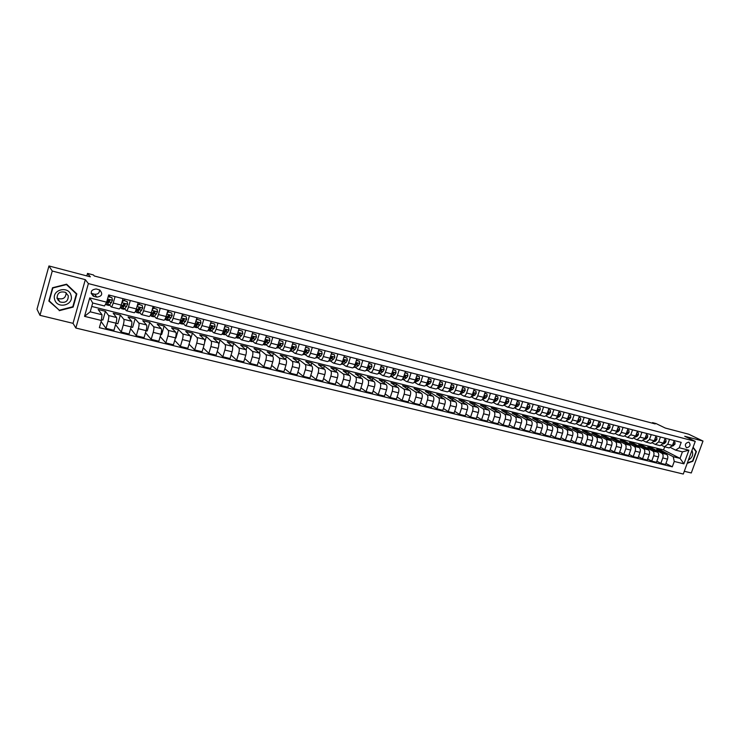 <?xml version="1.0" encoding="UTF-8"?>
<svg xmlns="http://www.w3.org/2000/svg" width="740" height="740" viewBox="0 0 740 740"><rect width="100%" height="100%" fill="white"/><g stroke="black" fill="none" stroke-linecap="round" stroke-linejoin="round"><path stroke-width="1.11" d="M688.746 442.113C685.249 443.094 684.482 444.971 686.452 447.728L686.674 447.802C690.17 446.803 690.938 444.934 688.959 442.178L688.746 442.113M684.297 471.278L691.28 472.971L703 441.049L688.626 434.186L665.297 428.053L655.991 423.539L652.514 422.623L652.319 423.169M75.85 328.033L683.288 474.044L695.258 441.364L88.384 283.577L75.85 328.033L73.029 323.334L85.322 279.655L52.263 271.025L39.988 315.342L73.029 323.334M39.988 315.342L37 309.209L48.951 265.956L90.326 276.834L87.524 273.402L86.821 275.909M52.263 271.025L48.951 265.956M87.524 273.402L93.444 274.966L94.285 275.974L655.224 423.937L652.514 422.623M94.082 296.416L96.838 297.119C102.139 296.315 103.091 293.928 99.697 289.95L96.191 288.961C90.881 289.738 89.91 292.124 93.268 296.12L94.082 296.416L91.88 293.53L94.6 294.224C97.883 294.483 99.53 293.031 99.549 289.886M101.399 320.494L84.536 316.35L89.753 297.887L106.625 302.179L104.516 305.971L92.713 302.993L90.215 311.808L102.018 314.74L101.399 320.494L99.354 327.672L672.29 466.829L665.926 463.444M91.742 306.443L663.558 449.911L680.032 458.393L682.419 451.853L675.62 450.133L679.246 447.756L681.207 442.354L108.678 294.955L106.625 302.179M679.246 447.756L688.903 450.207L683.927 463.832L674.251 461.455L672.29 466.829M85.322 279.655L88.384 283.577M703 441.049L684.713 436.276L695.258 441.364M675.62 450.133L670.764 447.672M669.543 439.357L667.776 444.231L664.492 446.757L661.717 445.369M660.432 437.007L658.665 441.91L655.399 444.453L652.587 443.047M651.237 434.639L649.461 439.569L646.205 442.132L643.356 440.698M641.941 432.243L640.165 437.201L636.927 439.782L634.041 438.321M632.561 429.829L630.776 434.815L627.557 437.414L624.634 435.925M623.08 427.387L621.295 432.401C620.481 434.352 619.417 435.222 618.085 435.018L615.125 433.501M613.506 424.927L611.712 429.959C610.907 431.92 609.843 432.798 608.521 432.604L605.524 431.05M603.831 422.438L602.036 427.498C601.232 429.468 600.168 430.356 598.854 430.162L595.82 428.58M594.054 419.922L592.259 425.01C591.454 426.989 590.4 427.887 589.096 427.692L586.015 426.074M584.184 417.379L582.389 422.494C581.575 424.492 580.521 425.389 579.235 425.204L576.118 423.548M574.203 414.807L572.409 419.95C571.595 421.957 570.549 422.873 569.273 422.688L566.119 420.995M564.12 412.208L562.326 417.388C561.512 419.404 560.476 420.32 559.209 420.144L556.008 418.414M553.936 409.59L552.133 414.789C551.328 416.824 550.292 417.749 549.034 417.573L545.787 415.806M543.641 406.935L541.837 412.171C541.023 414.215 539.996 415.149 538.757 414.974L535.473 413.161M533.244 404.262L531.431 409.525C530.626 411.579 529.6 412.522 528.369 412.346L525.039 410.496M522.727 401.552L520.923 406.843C520.109 408.915 519.091 409.858 517.88 409.692L514.494 407.796M512.108 398.823L510.295 404.142C509.481 406.214 508.473 407.176 507.27 407.019L503.912 405.113M501.359 396.057L499.546 401.404C498.741 403.494 497.733 404.466 496.549 404.308L493.229 402.403M490.509 393.255L488.687 398.638C487.882 400.747 486.883 401.718 485.708 401.57L482.424 399.665M479.529 390.433L477.716 395.845C476.902 397.963 475.913 398.943 474.756 398.795L471.51 396.899M468.439 387.575L466.616 393.023C465.802 395.151 464.831 396.141 463.675 396.002L460.474 394.106M457.218 384.689L455.396 390.165C454.591 392.311 453.62 393.31 452.482 393.171L449.328 391.275M445.878 381.766L444.056 387.279C443.242 389.434 442.279 390.443 441.16 390.304L438.043 388.417M434.417 378.815L432.586 384.356C431.781 386.53 430.819 387.547 429.718 387.418L426.647 385.531M422.818 375.837L420.995 381.405C420.181 383.588 419.238 384.615 418.146 384.495L415.121 382.608M411.098 372.812L409.266 378.427C408.452 380.619 407.518 381.655 406.445 381.535L403.467 379.648M399.239 369.76L397.408 375.402C396.594 377.613 395.669 378.658 394.614 378.547L391.682 376.66M387.242 366.67L385.411 372.35C384.606 374.57 383.681 375.624 382.645 375.522L379.759 373.635M375.115 363.553L373.275 369.26C372.47 371.499 371.563 372.562 370.546 372.461L367.706 370.583M362.85 360.389L361.009 366.143C360.204 368.391 359.298 369.464 358.299 369.362L355.524 367.493M350.436 357.198L348.596 362.979C347.791 365.246 346.903 366.328 345.922 366.235L343.193 364.367M337.875 353.961L336.034 359.779C335.239 362.064 334.351 363.155 333.389 363.072L330.715 361.203M325.175 350.695L323.334 356.55C322.529 358.845 321.66 359.945 320.716 359.862L318.098 358.003M312.326 347.384L310.476 353.276C309.681 355.589 308.821 356.699 307.896 356.625L305.343 354.765M299.321 344.035L297.471 349.964C296.675 352.286 295.824 353.415 294.927 353.35L292.43 351.491M286.158 340.65L284.317 346.616C283.512 348.956 282.68 350.094 281.801 350.029L279.359 348.17M272.838 337.218L270.997 343.221C270.202 345.58 269.369 346.727 268.518 346.671L266.141 344.812M259.361 333.749L257.52 339.789C256.725 342.167 255.911 343.323 255.078 343.277L252.766 341.418M245.717 330.234L243.876 336.321C243.081 338.707 242.276 339.882 241.471 339.836L239.224 337.986M231.916 326.682L230.066 332.806C229.271 335.211 228.484 336.395 227.698 336.358L225.524 334.499M217.939 323.084L216.089 329.245C215.294 331.668 214.526 332.861 213.768 332.834L211.659 330.983M203.787 319.44L201.937 325.646C201.151 328.079 200.392 329.291 199.652 329.272L197.617 327.413M189.459 315.749L187.608 322.002C186.822 324.453 186.082 325.674 185.37 325.656L183.409 323.805M174.954 312.021L173.105 318.302C172.318 320.772 171.588 322.011 170.903 322.002L169.025 320.143M160.266 308.238L158.416 314.565C157.638 317.053 156.917 318.302 156.26 318.302L154.457 316.443M145.392 304.408L143.542 310.782C142.764 313.288 142.062 314.546 141.433 314.555L139.712 312.687M130.323 300.523L128.483 306.943C127.706 309.468 127.021 310.735 126.42 310.763L124.773 308.885M115.07 296.601L113.22 303.058C112.452 305.601 111.777 306.887 111.213 306.915L109.659 305.028M663.558 449.911L664.687 446.803M101.491 319.68L102.906 320.032L105.395 311.309L98.142 309.496L102.018 314.74M105.395 311.309L108.614 315.536C108.993 316.424 108.789 318.329 108.022 321.243L105.987 328.366L101.103 321.539M115.967 323.25L117.873 323.713L120.352 315.055L113.192 313.261L116.541 317.506C116.939 318.394 116.754 320.3 115.977 323.204L113.942 330.308L105.987 328.366M120.352 315.055L123.811 319.319C124.228 320.207 124.043 322.104 123.275 325.008L121.24 332.075L115.57 324.638M131.119 326.978L132.645 327.358L135.133 318.755L128.066 316.988L131.637 321.262C132.072 322.159 131.896 324.055 131.137 326.941L129.093 333.99L121.24 332.075M135.133 318.755L138.815 323.056C139.268 323.944 139.102 325.831 138.343 328.717L136.299 335.747L130.619 328.708M146.085 330.669L147.242 330.956L149.73 322.409L142.746 320.661L146.548 324.98C147.01 325.868 146.862 327.755 146.095 330.632L144.06 337.634L136.299 335.747M149.73 322.409L153.643 326.738C154.114 327.635 153.976 329.522 153.217 332.38L151.173 339.364L145.493 332.695M160.867 334.304L161.662 334.508L164.151 326.016L157.25 324.296L161.274 328.643C161.764 329.541 161.635 331.418 160.876 334.267L158.832 341.223L151.173 339.364M164.151 326.016L168.276 330.382C168.785 331.279 168.655 333.157 167.897 336.006L165.862 342.935L160.192 336.589M175.454 337.903L175.907 338.014L178.396 329.587L171.578 327.875L175.815 332.26C176.342 333.157 176.222 335.035 175.463 337.865L173.428 344.775L165.862 342.935M178.396 329.587L182.734 333.981C183.27 334.887 183.159 336.746 182.41 339.577L180.366 346.459L174.714 340.409M189.865 341.454L192.465 333.102L185.731 331.418L190.18 335.831C190.735 336.737 190.633 338.596 189.875 341.418L187.84 348.281L180.366 346.459M192.465 333.102L197.006 337.532C197.58 338.439 197.488 340.298 196.729 343.11L194.694 349.946L189.061 344.165M204.684 342.222L206.368 336.589L199.717 334.924L204.36 339.364C204.943 340.271 204.86 342.13 204.111 344.923L202.076 351.74L194.694 349.946M206.368 336.589L211.113 341.048C211.714 341.954 211.631 343.804 210.881 346.598L208.847 353.387L203.241 347.846M218.79 344.368L220.104 340.021L213.527 338.374L218.383 342.851C218.994 343.758 218.92 345.608 218.171 348.392L216.136 355.163L208.847 353.387M220.104 340.021L225.043 344.516C225.672 345.423 225.608 347.264 224.858 350.039L222.823 356.791L217.246 351.463M232.573 347.042L233.674 343.416L227.18 341.797L232.221 346.302C232.86 347.208 232.813 349.049 232.064 351.815L230.029 358.539L222.823 356.791M233.674 343.416L238.807 347.939C239.464 348.855 239.418 350.686 238.668 353.443L236.633 360.149L231.093 355.024M246.115 349.983L247.086 346.773L240.667 345.173L245.902 349.706C246.568 350.612 246.531 352.443 245.791 355.2L243.747 361.879L236.633 360.149M247.086 346.773L252.414 351.324C253.089 352.24 253.061 354.062 252.312 356.81L250.277 363.47L244.774 358.53M252.414 351.324L259.416 353.063L260.341 350.094L253.996 348.503L259.416 353.063C260.11 353.979 260.082 355.811 259.342 358.539L257.307 365.181L250.277 363.47M260.341 350.094L265.845 354.664C266.548 355.579 266.539 357.401 265.799 360.13L263.764 366.753L258.288 361.99M272.57 356.218L273.439 353.378L267.177 351.805L272.773 356.393C273.486 357.309 273.476 359.122 272.746 361.841L270.711 368.437L263.764 366.753M273.439 353.378L279.128 357.975C279.859 358.891 279.85 360.704 279.119 363.414L277.084 369.991L271.654 365.384M285.548 359.335L286.389 356.615L280.192 355.061L285.964 359.677C286.713 360.593 286.713 362.406 285.982 365.107L283.947 371.656L277.084 369.991M286.389 356.615L292.245 361.24C293.003 362.156 293.012 363.96 292.282 366.651L290.246 373.191L284.854 368.742M298.377 362.424L299.191 359.816L293.068 358.289L299.006 362.924C299.774 363.839 299.793 365.643 299.062 368.326L297.036 374.838L290.246 373.191M299.191 359.816L305.213 364.469C305.99 365.384 306.018 367.188 305.287 369.861L303.261 376.355L297.906 372.044M311.059 365.486L311.845 362.989L305.786 361.471L311.901 366.124C312.687 367.049 312.724 368.844 311.993 371.517L309.958 377.992L303.261 376.355M311.845 362.989L318.034 367.651C318.838 368.575 318.875 370.37 318.144 373.025L316.119 379.481L310.809 375.3M323.602 368.52L324.351 366.115L318.367 364.617L324.638 369.297C325.452 370.222 325.498 372.007 324.777 374.662L322.742 381.1L316.119 379.481M324.351 366.115L330.706 370.805C331.529 371.73 331.575 373.515 330.854 376.161L328.828 382.58L323.556 378.519M335.988 371.526L336.728 369.214L330.808 367.734L337.236 372.433C338.069 373.358 338.125 375.143 337.403 377.77L335.377 384.171L328.828 382.58M336.728 369.214L343.231 373.922C344.072 374.847 344.137 376.632 343.416 379.259L341.39 385.632L336.164 381.683M348.244 374.496L348.947 372.276L343.101 370.805L349.678 375.532C350.538 376.457 350.612 378.233 349.891 380.85L347.865 387.205L341.39 385.632M348.947 372.276L355.607 377.002C356.476 377.937 356.55 379.703 355.829 382.312L353.803 388.657L348.623 384.819M360.352 377.446L361.046 375.3L355.256 373.848L361.99 378.593C362.868 379.518 362.952 381.285 362.23 383.894L360.204 390.211L353.803 388.657M361.046 375.3L367.845 380.055C368.733 380.98 368.825 382.746 368.104 385.337L366.078 391.636L360.944 387.908M372.331 380.36L372.997 378.297L367.281 376.864L374.153 381.618C375.06 382.552 375.152 384.31 374.431 386.9L372.414 393.18L366.078 391.636M372.997 378.297L379.944 383.061C380.86 383.995 380.952 385.753 380.24 388.334L378.223 394.596L373.127 390.951M384.18 383.246L384.828 381.248L379.167 379.833L386.188 384.615C387.103 385.549 387.214 387.298 386.502 389.869L384.476 396.113L378.223 394.596M384.828 381.248L391.913 386.039C392.838 386.974 392.949 388.722 392.246 391.284L390.221 397.51L385.17 393.967M395.891 386.104L396.52 384.18L390.924 382.774L398.083 387.575C399.017 388.509 399.138 390.257 398.425 392.811L396.409 399.017L390.221 397.51M396.52 384.18L403.744 388.981C404.697 389.915 404.817 391.664 404.105 394.217L402.088 400.396L397.084 396.936M407.472 388.944L408.082 387.075L402.551 385.688L409.84 390.507C410.802 391.432 410.931 393.171 410.228 395.715L408.203 401.885L402.088 400.396M408.082 387.075L415.445 391.895C416.407 392.829 416.546 394.568 415.843 397.103L413.817 403.254L408.859 399.878M418.933 391.747L419.525 389.934L414.049 388.565L421.476 393.403C422.457 394.328 422.596 396.067 421.893 398.592L419.876 404.725L413.817 403.254M419.525 389.934L427.017 394.781C427.998 395.706 428.146 397.436 427.443 399.961L425.426 406.075L420.514 402.782M430.264 394.522L430.837 392.774L425.426 391.414L432.974 396.261C433.973 397.195 434.121 398.925 433.427 401.441L431.411 407.527L425.426 406.075M430.837 392.774L438.459 397.621C439.458 398.555 439.615 400.285 438.913 402.791L436.905 408.868L432.031 405.65M441.475 397.269L442.03 395.576L436.674 394.235L444.361 399.091C445.369 400.026 445.526 401.746 444.832 404.253L442.816 410.302L436.905 408.868M442.03 395.576L449.772 400.442C450.799 401.376 450.956 403.087 450.262 405.585L448.255 411.625L443.427 408.48M452.556 399.989L453.111 398.342L447.802 397.019L455.609 401.894C456.645 402.828 456.811 404.539 456.118 407.028L454.101 413.05L448.255 411.625M453.111 398.342L460.964 403.226C462.01 404.16 462.186 405.871 461.492 408.351L459.475 414.363L454.693 411.283M463.527 402.68L464.063 401.089L458.819 399.776L466.746 404.66C467.791 405.603 467.967 407.305 467.273 409.775L465.266 415.769L459.475 414.363M464.063 401.089L472.046 405.983C473.101 406.917 473.286 408.619 472.592 411.089L470.585 417.064L465.849 414.049M474.386 405.344L474.904 403.8L469.715 402.505L477.753 407.407C478.817 408.341 479.002 410.043 478.318 412.504L476.31 418.452L470.585 417.064M474.904 403.8L482.998 408.711C484.071 409.646 484.265 411.338 483.572 413.799L481.574 419.728L476.875 416.786M485.116 407.99L485.625 406.482L480.491 405.196L488.65 410.117C489.723 411.052 489.926 412.744 489.242 415.196L487.235 421.106L481.574 419.728M485.625 406.482L493.83 411.403C494.921 412.346 495.125 414.03 494.44 416.472L492.433 422.374L487.78 419.488M495.745 410.608L496.244 409.137L491.157 407.87L499.426 412.8C500.518 413.734 500.73 415.418 500.046 417.85L498.038 423.743L492.433 422.374M496.244 409.137L504.551 414.076C505.661 415.011 505.873 416.694 505.189 419.118L503.191 424.991L498.575 422.161M506.262 413.188L506.743 411.773L501.711 410.506L510.082 415.454C511.201 416.389 511.414 418.063 510.73 420.486L508.732 426.342L503.191 424.991M506.743 411.773L515.16 416.713C516.279 417.656 516.501 419.33 515.826 421.745L513.828 427.581L509.259 424.806M516.659 415.75L517.13 414.372L512.163 413.124L520.636 418.072C521.765 419.016 521.987 420.69 521.312 423.095L519.313 428.913L513.828 427.581M517.13 414.372L525.659 419.33C526.797 420.264 527.019 421.939 526.344 424.335L524.355 430.144L519.822 427.424M526.954 418.294L527.416 416.944L522.495 415.714L531.07 420.671C532.217 421.615 532.449 423.28 531.773 425.676L529.784 431.457L524.355 430.144M527.416 416.944L536.047 421.911C537.194 422.845 537.434 424.51 536.759 426.906L534.77 432.669L530.284 430.005M537.148 420.801L537.601 419.488L532.726 418.276L541.403 423.243C542.559 424.187 542.799 425.842 542.124 428.229L540.135 433.982L534.77 432.669M537.601 419.488L546.324 424.473C547.489 425.408 547.73 427.063 547.063 429.44L545.075 435.175L540.626 432.567M547.23 423.299L547.674 422.013L542.855 420.81L551.624 425.787C552.798 426.73 553.048 428.377 552.373 430.754L550.384 436.471L545.075 435.175M547.674 422.013L556.499 426.999C557.673 427.942 557.923 429.589 557.257 431.957L555.268 437.664L550.865 435.092M557.211 425.759L557.646 424.51L552.873 423.317L561.743 428.312C562.927 429.246 563.186 430.893 562.52 433.252L560.532 438.94L555.268 437.664M557.646 424.51L566.562 429.505C567.756 430.449 568.015 432.086 567.349 434.436L565.36 440.115L561.003 437.599M567.099 428.201L567.524 426.98L562.798 425.796L571.761 430.8C572.954 431.735 573.223 433.381 572.557 435.721L570.568 441.382L565.36 440.115M567.524 426.98L576.525 431.984C577.727 432.928 577.995 434.565 577.33 436.905L575.35 442.548L571.03 440.069M576.876 430.615L577.293 429.431L572.612 428.257L581.668 433.27C582.88 434.204 583.148 435.842 582.482 438.173L580.512 443.796L575.35 442.548M577.293 429.431L586.385 434.445C587.606 435.379 587.884 437.007 587.218 439.338L585.238 444.953L580.956 442.52M586.561 433.011L586.968 431.846L582.334 430.689L591.473 435.703C592.703 436.646 592.981 438.274 592.315 440.596L590.344 446.192L585.238 444.953M586.968 431.846L596.153 436.868C597.374 437.812 597.661 439.43 597.004 441.743L595.025 447.33L590.779 444.944M596.144 435.379L596.551 434.25L591.963 433.094L601.185 438.126C602.425 439.061 602.712 440.679 602.046 442.992L600.075 448.56L595.025 447.33M596.551 434.25L605.81 439.273C607.05 440.217 607.346 441.836 606.689 444.13L604.719 449.689L600.51 447.339M605.635 437.729L606.032 436.618L601.49 435.481L610.796 440.513C612.045 441.456 612.341 443.066 611.684 445.369L609.714 450.901L604.719 449.689M606.032 436.618L615.375 441.66C616.633 442.594 616.929 444.204 616.272 446.498L614.302 452.02L610.139 449.707M615.033 440.05L615.421 438.968L610.926 437.849L620.314 442.881C621.572 443.824 621.877 445.434 621.221 447.719L619.251 453.222L614.302 452.02M615.421 438.968L624.847 444.009C626.114 444.953 626.419 446.553 625.763 448.838L623.802 454.332L619.667 452.057M624.338 442.354L624.717 441.299L620.268 440.18L629.731 445.23C631.007 446.164 631.312 447.774 630.665 450.04L628.695 455.526L623.802 454.332M624.717 441.299L634.226 446.35C635.494 447.284 635.808 448.884 635.16 451.15L633.199 456.617L629.102 454.379M633.551 444.638L633.921 443.602L629.518 442.502L639.064 447.552C640.341 448.486 640.655 450.087 640.008 452.344L638.047 457.801L633.199 456.617M633.921 443.602L643.504 448.653C644.79 449.596 645.114 451.187 644.466 453.444L642.505 458.883L638.454 456.682M642.681 446.895L643.041 445.887L638.676 444.796L648.296 449.846C649.591 450.78 649.914 452.381 649.267 454.628L647.306 460.049L642.505 458.883M643.041 445.887L652.699 450.947C653.994 451.881 654.317 453.472 653.67 455.711L651.718 461.122L647.704 458.957M651.709 449.134L652.07 448.144L647.75 447.062L657.444 452.121C658.739 453.056 659.072 454.647 658.424 456.885L656.473 462.278L651.718 461.122M652.07 448.144L661.801 453.204C663.105 454.147 663.438 455.729 662.79 457.958L660.838 463.342L656.861 461.214M660.663 451.354L661.014 450.382L656.732 449.31L666.5 454.379C667.804 455.313 668.146 456.894 667.499 459.124L665.547 464.489L660.838 463.342M661.014 450.382L673.224 456.7L680.032 458.393L683.927 463.832M109.52 296.823L109.964 295.288M123.025 298.646L121.184 305.084C120.407 307.618 119.723 308.894 119.14 308.922L111.25 306.924M124.838 299.117L124.487 300.671L124.931 299.136M138.186 302.549L136.336 308.95C135.559 311.457 134.865 312.724 134.255 312.743L126.457 310.772M139.425 303.927L139.712 302.947M153.152 306.406L151.302 312.752C150.516 315.249 149.813 316.498 149.166 316.507L141.47 314.565M154.179 307.118L153.939 308.229M167.924 310.208L166.075 316.517C165.297 318.996 164.567 320.235 163.901 320.235L156.306 318.311M182.521 313.964L180.671 320.235C179.885 322.696 179.145 323.917 178.451 323.907L170.949 322.011M196.933 317.673L195.083 323.898C194.296 326.34 193.538 327.561 192.816 327.543L185.416 325.665M211.168 321.336L209.318 327.524C208.532 329.947 207.764 331.15 207.015 331.132L199.698 329.282M225.228 324.962L223.378 331.104C222.583 333.518 221.806 334.702 221.029 334.674L213.814 332.843M239.113 328.532L237.263 334.637C236.476 337.033 235.681 338.208 234.885 338.171L227.754 336.367M252.839 332.066L250.989 338.134C250.194 340.511 249.389 341.677 248.566 341.63L241.518 339.854M266.391 335.562L264.541 341.584C263.745 343.943 262.931 345.099 262.089 345.043L255.124 343.286M279.785 339.003L277.944 344.988C277.139 347.338 276.307 348.485 275.447 348.42L268.574 346.69M293.022 342.417L291.171 348.364C290.376 350.695 289.534 351.824 288.646 351.759L281.857 350.048M306.101 345.784L304.251 351.694C303.456 354.007 302.605 355.126 301.689 355.061L294.983 353.359M319.023 349.114L317.183 354.978C316.378 357.281 315.518 358.391 314.583 358.317L307.96 356.643M331.798 352.397L329.957 358.234C329.152 360.519 328.282 361.62 327.33 361.536L320.781 359.881M344.424 355.653L342.583 361.453C341.778 363.719 340.89 364.811 339.928 364.718L333.453 363.081M356.902 358.863L355.071 364.626C354.266 366.883 353.368 367.965 352.379 367.863L345.978 366.254M369.242 362.036L367.41 367.771C366.596 370.009 365.69 371.082 364.681 370.981L358.364 369.38M381.442 365.181L379.601 370.87C378.797 373.099 377.881 374.163 376.854 374.052L370.611 372.479M393.495 368.279L391.664 373.94C390.859 376.161 389.934 377.206 388.889 377.095L382.71 375.532M405.418 371.351L403.587 376.975C402.782 379.176 401.848 380.221 400.784 380.101L394.679 378.556M417.212 374.385L415.381 379.981C414.567 382.164 413.623 383.2 412.55 383.079L406.519 381.553M428.867 377.391L427.036 382.95C426.231 385.124 425.278 386.141 424.187 386.012L418.22 384.504M440.393 380.36L438.57 385.882C437.756 388.038 436.794 389.055 435.684 388.925L429.792 387.436M451.798 383.292L449.966 388.787C449.161 390.933 448.19 391.932 447.062 391.802L441.234 390.322M463.074 386.197L461.251 391.654C460.437 393.791 459.457 394.781 458.319 394.642L452.556 393.19M474.22 389.064L472.407 394.494C471.593 396.612 470.612 397.602 469.456 397.454L463.749 396.02M485.255 391.904L483.433 397.306C482.628 399.415 481.638 400.396 480.464 400.238L474.83 398.814M496.17 394.716L494.348 400.081C493.543 402.181 492.544 403.152 491.36 402.995L485.782 401.589M506.965 397.5L505.152 402.828C504.338 404.919 503.329 405.881 502.136 405.714L496.623 404.327M517.639 400.248L515.836 405.548C515.021 407.62 514.013 408.572 512.802 408.415L507.344 407.037M528.212 402.967L526.399 408.24C525.585 410.302 524.567 411.246 523.346 411.079L517.954 409.72M538.665 405.659L536.861 410.904C536.047 412.948 535.02 413.891 533.79 413.716L528.452 412.365M549.015 408.323L547.212 413.54C546.398 415.575 545.362 416.5 544.113 416.324L538.84 414.992M559.246 410.959L557.451 416.148C556.637 418.165 555.601 419.09 554.343 418.914L549.117 417.591M569.384 413.568L567.58 418.72C566.766 420.736 565.73 421.652 564.454 421.467L559.292 420.163M579.402 416.148L577.607 421.273C576.802 423.28 575.748 424.187 574.471 424.002L569.356 422.707M589.327 418.701L587.532 423.807C586.727 425.796 585.673 426.693 584.378 426.499L579.318 425.223M599.15 421.227L597.356 426.305C596.551 428.284 595.487 429.172 594.183 428.978L589.179 427.72M608.872 423.733L607.087 428.784C606.273 430.745 605.209 431.633 603.896 431.439L598.938 430.18M618.492 426.212L616.707 431.226C615.902 433.187 614.829 434.065 613.506 433.862L608.604 432.623M628.02 428.664L626.234 433.659C625.429 435.601 624.357 436.471 623.015 436.267L618.168 435.046M637.455 431.087L635.669 436.054L632.441 438.654L627.64 437.433M646.788 433.492L645.012 438.432L641.765 441.003L637.01 439.81M656.029 435.879L654.252 440.79L650.996 443.343L646.298 442.15M665.186 438.228L663.41 443.121L660.135 445.656L655.483 444.472M674.251 461.455L673.224 456.7M674.242 440.559L672.475 445.425L669.191 447.94L664.585 446.775M92.713 302.993L89.753 297.887M90.215 311.808L84.536 316.35M688.903 450.207L682.419 451.853M91.14 293.262L91.88 293.53M59.209 310.689L73.14 307.091L76.84 293.919L66.609 284.197L52.54 287.731L48.849 301.05L58.673 309.653M687.21 463.342L692.871 461.233L696.405 451.604L693.112 447.228M48.951 300.671L58.617 309.662M72.835 306.61L73.14 307.091M695.757 451.28L696.405 451.604M108.188 296.675L111.925 297.674L112.471 300.357L109.835 304.815L108.835 305.454L106.588 304.88M109.474 296.814L109.835 295.251M108.761 301.448L108.928 299.756M111.925 297.674L108.243 296.5M106.024 303.89L106.523 304.861L107.513 304.223L109.872 300.616L109.502 299.802L108.392 300.236L105.339 304.482M109.872 300.616L106.662 303.049M127.16 301.587L123.256 300.348L127.16 301.587L127.696 304.242L124.977 308.654L123.931 309.274L121.721 308.71M123.784 305.537L123.922 303.789M123.515 300.653L121.971 302.327M122.22 301.467L123.256 300.348M121.138 307.831L121.647 308.691L122.692 308.071L125.115 304.51L124.755 303.696L123.654 304.14L121.24 307.701L119.917 308.256M125.115 304.51L121.822 306.971M142.2 305.454L138.325 304.223L142.2 305.454L142.718 308.09L139.934 312.447L138.843 313.048L136.66 312.493M139.305 304.473L139.647 302.928M138.639 309.533L138.704 308.043M138.602 304.529L137.159 306.092M137.418 305.204L138.325 304.223M136.067 311.707L136.595 312.474L137.668 311.873L140.165 308.349L139.814 307.544L135.059 312.086M140.165 308.349L136.808 310.828M157.056 309.264L153.208 308.043L157.056 309.264L157.555 311.882L154.697 316.183L153.569 316.776L151.422 316.23M153.319 313.455L153.319 312.465M153.504 308.349L152.153 309.81M152.422 308.885L153.208 308.043M150.812 315.518L151.349 316.211L152.468 315.619L154.309 313.519L155.03 312.141L154.688 311.346L153.615 311.781L150.007 315.869M155.03 312.141L154.697 311.799L151.617 314.63M171.717 313.029L167.897 311.818L171.717 313.029L172.207 315.619L169.284 319.884L168.119 320.457L166.001 319.921M168.387 311.938L168.729 310.411M167.823 317.303L167.795 316.6M168.221 312.123L166.963 313.483M167.249 312.521L167.897 311.818M165.381 319.273L165.917 319.902L167.083 319.329L168.97 317.257L169.71 315.887L169.368 315.092L168.313 315.536L164.789 319.569M169.71 315.887L169.358 315.536L166.241 318.357M71.022 295.343C68.617 285.325 51.412 289.645 54.686 299.506C57.211 309.524 74.241 305.111 71.022 295.343M68.274 295.723L65.434 292.328C59.81 291.024 57.035 293.096 57.11 298.572L59.884 301.911C65.527 303.289 68.321 301.226 68.274 295.723M66.443 284.234L76.377 293.983L72.797 306.749L59.292 310.236L49.256 300.893L52.845 287.989L66.461 284.567L76.377 293.983M56.962 297.887L57.785 298.414C63.057 299.811 65.851 297.933 66.165 292.772M688.404 460.077C692.427 457.588 693.602 454.379 691.928 450.447M690.115 455.414L690.337 454.795M692.973 447.589L696.026 451.641L692.603 460.964L687.358 462.916M186.203 316.748L182.41 315.545L186.203 316.748L186.684 319.319L183.696 323.537L182.484 324.092L180.394 323.565M182.669 315.61L183.002 314.093M182.16 321.086L182.114 320.55M182.743 315.86L181.587 317.118M181.883 316.119L182.41 315.545M179.764 322.964L180.31 323.537L181.513 322.982L183.455 320.938L184.204 319.588L183.871 318.801L182.826 319.236L179.431 323.158M184.204 319.588L183.835 319.236L180.763 322.057M200.512 320.42L196.748 319.227L200.512 320.42L200.975 322.973L197.922 327.145L196.674 327.681L194.611 327.163M196.775 319.227L197.108 317.719M197.099 319.541L196.035 320.697M193.982 326.608L194.528 327.136L195.767 326.599L197.765 324.582L198.524 323.241L198.2 322.464L197.164 322.899L193.926 326.645M198.524 323.241L198.144 322.89L194.99 325.665M214.646 324.046L210.909 322.862L214.646 324.046L215.09 326.59L211.982 330.706L210.697 331.233L208.662 330.715M211.27 323.177L210.299 324.24M208.107 330.318L209.855 330.17L211.89 328.181L212.667 326.858L212.352 326.081L211.316 326.507L208.292 330.022M212.667 326.858L212.269 326.497L209.106 329.235M228.605 327.626L224.895 326.451L228.605 327.626L229.039 330.151L225.867 334.221L224.544 334.739L222.537 334.23M225.275 326.775L224.387 327.737M222.083 333.971L223.767 333.694L225.848 331.733L226.644 330.419L226.329 329.651L225.312 330.077L222.509 333.296M226.644 330.419L226.218 330.059L223.064 332.76M242.396 331.168L238.706 329.994L242.396 331.168L242.822 333.675L239.584 337.699L238.225 338.199L236.254 337.699M239.103 330.318L238.308 331.187M235.912 337.551L237.512 337.181L240.445 333.943L240.13 333.176L239.122 333.611L236.523 336.543M240.445 333.943L240.01 333.583L236.865 336.238M256.022 334.665L252.396 333.509L256.022 334.665L256.429 337.153L255.319 339.235L253.136 341.14L251.748 341.621L249.796 341.131M252.766 333.832L252.062 334.6M249.593 341.057L251.091 340.622L254.079 337.421L253.774 336.663L252.775 337.089L250.351 339.799M254.079 337.421L253.626 337.061L250.518 339.66M265.938 337.033L269.48 338.115L269.878 340.585L268.759 342.657L266.529 344.535L265.114 345.007L263.19 344.516M266.271 337.292L265.651 337.976M269.48 338.115L265.956 336.996M263.125 344.498L266.724 342.139L267.556 340.863L267.251 340.104L266.271 340.529L264.004 343.036L267.085 340.493L267.556 340.863M279.322 340.502L282.791 341.538L283.17 343.989L282.042 346.033L279.766 347.893L276.51 347.883L280.025 345.525L280.867 344.257L280.571 343.508L277.472 346.264M279.609 340.714L279.082 341.307M282.791 341.538L279.35 340.428M280.867 344.257L280.386 343.887L277.454 346.311M292.55 343.924L295.935 344.905L296.305 347.347L295.158 349.382L292.846 351.204L289.729 351.232M292.79 344.1L292.346 344.6M295.935 344.905L292.578 343.832M289.766 351.195L294.021 347.615L293.734 346.866L292.762 347.3L290.774 349.465M294.021 347.615L293.521 347.245L290.755 349.511M305.629 347.3L308.922 348.244L309.283 350.658L308.127 352.675L305.777 354.479L302.799 354.543M308.922 348.244L305.657 347.19M302.882 354.442L306.166 352.175L307.026 350.936L306.739 350.196L305.777 350.621L303.909 352.647L306.508 350.557L307.026 350.936M318.542 350.64L321.761 351.537L322.113 353.942L320.947 355.94L318.552 357.716L315.712 357.809M321.761 351.537L318.589 350.51M315.869 357.633L319.874 354.21L319.597 353.48L318.644 353.905L316.887 355.801M319.874 354.21L319.347 353.84L318.006 354.932M331.317 353.942L334.452 354.793L334.785 357.18L333.611 359.168L331.187 360.926L328.477 361.037M334.452 354.793L331.363 353.785M328.717 360.759L332.575 357.457L332.297 356.726L331.363 357.143L329.707 358.928M332.575 357.457L332.029 357.078L330.817 358.049M343.934 357.198L346.995 358.012L347.319 360.38L346.135 362.35L343.675 364.089L341.094 364.237M346.995 358.012L343.989 357.032M341.445 363.821L345.127 360.657L344.858 359.936L343.924 360.352L342.38 362.036M345.127 360.657L344.572 360.278L343.453 361.157M356.412 360.417L359.4 361.194L359.714 363.553L358.512 365.505L356.014 367.216L353.563 367.392M359.4 361.194L356.467 360.232M354.035 366.818L357.54 363.83L357.272 363.109L356.347 363.525L354.904 365.107M357.54 363.83L356.967 363.442L355.921 364.246M368.742 363.599L371.656 364.339L371.961 366.679L370.749 368.622L368.215 370.305L365.893 370.509M371.656 364.339L368.807 363.405M366.494 369.76L369.806 366.957L369.547 366.245L368.631 366.661L367.271 368.159M369.806 366.957L369.223 366.578L368.252 367.308M380.943 366.726L383.773 367.456L384.069 369.778L382.848 371.702L380.286 373.367L378.075 373.598M383.773 367.456L380.998 366.531M378.788 372.692L381.933 370.055L381.683 369.343L380.776 369.76L379.5 371.175M381.933 370.055L381.341 369.667L380.434 370.342M392.996 369.824L395.752 370.527L396.039 372.84L394.809 374.745L392.219 376.392L390.128 376.642M395.752 370.527L393.06 369.63M390.933 375.596L393.921 373.117L393.68 372.405L391.589 374.163M393.921 373.117L393.319 372.729L392.478 373.349M404.919 372.886L407.601 373.571L407.879 375.865L406.639 377.761L404.012 379.38L402.042 379.657M407.601 373.571L404.983 372.692M402.93 378.492L405.779 376.142L405.539 375.439L403.541 377.123M405.779 376.142L405.168 375.754L404.373 376.327M416.713 375.911L419.321 376.577L419.58 378.852L418.341 380.73L413.827 382.645M419.321 376.577L416.777 375.716M414.789 381.359L417.508 379.13L417.277 378.436L415.353 380.055M417.508 379.13L416.139 379.269M428.368 378.899L430.902 379.555L431.161 381.812L429.903 383.681L425.472 385.596M430.902 379.555L428.432 378.714M426.508 384.208L428.155 383.237L428.876 381.396L427.036 382.959L420.995 381.405M429.098 382.09L427.776 382.192M439.893 381.858L442.363 382.488L442.603 384.745L441.345 386.595L436.998 388.509M442.363 382.488L439.958 381.674M438.089 387.029L440.568 385.022L440.346 384.328L438.579 385.836M440.568 385.022L439.283 385.078M451.298 384.782L453.694 385.401L453.935 387.631L452.658 389.471L448.403 391.377M453.694 385.401L451.363 384.596M449.541 389.832L451.909 387.917L451.687 387.233L450.013 388.667M451.909 387.917L450.651 387.936M462.574 387.677L464.905 388.278L465.127 390.498L463.851 392.32L459.697 394.207M464.905 388.278L462.639 387.492M460.863 392.607L463.129 390.776L462.916 390.1L461.307 391.469M463.129 390.776L461.908 390.766M473.73 390.544L475.996 391.127L476.209 393.329L474.923 395.142L470.881 397.001M475.996 391.127L473.794 390.359M472.055 395.354L474.229 393.606L474.016 392.931L472.49 394.226M474.229 393.606L473.026 393.569M484.765 393.375L486.957 393.939L487.17 396.131L485.875 397.926L481.953 399.757M486.957 393.939L484.82 393.19M483.127 398.083L485.2 396.409L484.996 395.743L483.553 396.954M485.2 396.409L484.034 396.344M495.671 396.178L497.807 396.723L498.011 398.897L496.707 400.682L492.914 402.468M497.807 396.723L495.735 395.993M494.079 400.784L496.059 399.184L495.855 398.518L494.496 399.646M496.059 399.184L494.921 399.091M506.465 398.943L508.537 399.48L508.732 401.644L507.427 403.411L503.764 405.15M508.537 399.48L506.53 398.768M504.902 403.457L506.798 401.922L506.604 401.265L505.327 402.301M506.798 401.922L505.688 401.811M517.149 401.69L519.166 402.199L519.341 404.355L518.037 406.112L514.513 407.777M519.166 402.199L517.214 401.506M515.613 406.103L517.427 404.632L517.241 403.975L516.048 404.919M517.427 404.632L516.344 404.503M527.722 404.401L529.673 404.9L529.84 407.037L528.527 408.785L525.159 410.376M529.673 404.9L527.777 404.225M526.214 408.73L527.944 407.324L527.759 406.667L526.658 407.5M527.944 407.324L526.88 407.157M538.174 407.083L540.071 407.574L540.237 409.692L538.914 411.431L535.695 412.939M540.071 407.574L538.239 406.907M536.694 411.329L538.35 409.979L538.165 409.322L537.157 410.034M537.332 409.784L538.35 409.979M548.525 409.738L550.357 410.21L550.514 412.319L549.182 414.039L546.129 415.464M550.357 410.21L548.581 409.562M547.063 413.91L548.645 412.606L548.47 411.958L547.554 412.532M548.645 412.606L547.637 412.402M558.755 412.365L560.532 412.828L560.689 414.927L559.357 416.629L556.462 417.952M560.532 412.828L558.82 412.189M557.331 416.463L558.839 415.205L558.663 414.567L557.858 414.974M558.839 415.205L557.849 414.983M568.894 414.964L570.614 415.408L570.753 417.499L569.421 419.192L566.673 420.422M570.614 415.408L568.949 414.789M567.478 418.988L568.921 417.776L568.755 417.138L568.033 417.416M568.921 417.776L568.005 417.508M578.921 417.545L580.586 417.971L580.724 420.043L579.374 421.726L576.765 422.873M580.586 417.971L578.976 417.369M577.533 421.495L578.902 420.329L578.736 419.691L578.097 419.894M578.902 420.329L578.06 419.987M588.837 420.089L590.455 420.505L590.585 422.568L589.234 424.233L586.755 425.306M590.455 420.505L588.901 419.913M587.477 423.974L588.781 422.845L588.041 422.364M598.66 422.614L600.223 423.012L600.344 425.056L598.993 426.721L596.634 427.72M600.223 423.012L598.725 422.438M597.31 426.434L598.558 425.343L597.883 424.815M608.382 425.102L609.89 425.491L610.01 427.535L608.65 429.182L606.412 430.107M609.89 425.491L608.447 424.936M607.05 428.867L608.234 427.812L607.623 427.257M618.011 427.572L619.463 427.951L619.574 429.977L618.215 431.614L616.087 432.484M619.463 427.951L618.067 427.406M616.698 431.272L617.817 430.255L617.262 429.681M627.538 430.023L628.945 430.384L629.046 432.401L627.677 434.019L625.661 434.833M628.945 430.384L627.594 429.848M627.677 434.019L626.244 433.659L627.298 432.678L626.798 432.086M636.964 432.438L638.324 432.789L638.426 434.796L637.048 436.406L635.133 437.164M638.324 432.789L637.029 432.271M637.048 436.406L635.669 436.054L636.687 435.074L636.243 434.463M646.307 434.833L647.611 435.175L647.704 437.164L646.325 438.774L644.512 439.477M647.611 435.175L646.362 434.667M645.04 438.367L645.983 437.451L645.585 436.831M655.548 437.211L656.815 437.534L656.898 439.514L655.51 441.114L653.79 441.771M656.815 437.534L655.612 437.044M654.299 440.679L655.196 439.8L654.835 439.171M664.696 439.56L665.917 439.875L666 441.845L664.613 443.427L662.975 444.037M665.917 439.875L664.76 439.394M663.466 442.964L664.307 442.122L664.002 441.503M673.761 441.882L674.936 442.187L675.01 444.148L672.077 446.294M674.936 442.187L673.826 441.725M672.549 445.23L673.335 444.425L673.067 443.806M116.541 317.506L108.614 315.536M131.637 321.262L123.811 319.319M146.548 324.98L138.815 323.056M161.274 328.643L153.643 326.738M175.815 332.26L168.276 330.382M190.18 335.831L182.734 333.981M204.36 339.364L197.006 337.532M218.383 342.851L211.113 341.048M232.221 346.302L225.043 344.516M245.902 349.706L238.807 347.939M272.773 356.393L265.845 354.664M285.964 359.677L279.128 357.975M299.006 362.924L292.245 361.24M311.901 366.124L305.213 364.469M324.638 369.297L318.034 367.651M337.236 372.433L330.706 370.805M349.678 375.532L343.231 373.922M361.99 378.593L355.607 377.002M374.153 381.618L367.845 380.055M386.188 384.615L379.944 383.061M398.083 387.575L391.913 386.039M409.84 390.507L403.744 388.981M421.476 393.403L415.445 391.895M432.974 396.261L427.017 394.781M444.361 399.091L438.459 397.621M455.609 401.894L449.772 400.442M466.746 404.66L460.964 403.226M477.753 407.407L472.046 405.983M488.65 410.117L482.998 408.711M499.426 412.8L493.83 411.403M510.082 415.454L504.551 414.076M520.636 418.072L515.16 416.713M531.07 420.671L525.659 419.33M541.403 423.243L536.047 421.911M551.624 425.787L546.324 424.473M561.743 428.312L556.499 426.999M571.761 430.8L566.562 429.505M581.668 433.27L576.525 431.984M591.473 435.703L586.385 434.445M601.185 438.126L596.153 436.868M610.796 440.513L605.81 439.273M620.314 442.881L615.375 441.66M629.731 445.23L624.847 444.009M639.064 447.552L634.226 446.35M648.296 449.846L643.504 448.653M657.444 452.121L652.699 450.947M666.5 454.379L661.801 453.204M115.977 323.204L108.022 321.243M121.184 305.084L113.22 303.058M138.019 309.375L128.483 306.943M131.137 326.941L123.275 325.008M152.893 313.159L143.542 310.782M146.095 330.632L138.343 328.717M167.573 316.896L158.416 314.565M160.876 334.267L153.217 332.38M182.077 320.587L173.105 318.302M175.463 337.865L167.897 336.006M196.396 324.24L187.608 322.002M189.875 341.418L182.41 339.577M210.539 327.839L201.937 325.646M204.111 344.923L196.729 343.11M224.516 331.391L216.089 329.245M218.171 348.392L210.881 346.598M238.326 334.906L230.066 332.806M232.064 351.815L224.858 350.039M251.961 338.384L243.876 336.321M245.791 355.2L238.668 353.443M265.438 341.815L257.52 339.789M259.342 358.539L252.312 356.81M278.758 345.201L270.997 343.221M272.746 361.841L265.799 360.13M291.921 348.549L284.317 346.616M285.982 365.107L279.119 363.414M304.926 351.861L297.471 349.964M299.062 368.326L292.282 366.651M317.775 355.135L310.476 353.276M311.993 371.517L305.287 369.861M330.484 358.373L323.334 356.55M324.777 374.662L318.144 373.025M343.046 361.564L336.034 359.779M337.403 377.77L330.854 376.161M355.459 364.728L348.596 362.979M349.891 380.85L343.416 379.259M367.725 367.854L361.009 366.143M362.23 383.894L355.829 382.312M379.861 370.944L373.275 369.26M374.431 386.9L368.104 385.337M391.858 373.996L385.411 372.35M386.502 389.869L380.24 388.334M403.716 377.012L397.408 375.402M398.425 392.811L392.246 391.284M415.445 379.999L409.266 378.427M410.228 395.715L404.105 394.217M421.893 398.592L415.843 397.103M438.57 385.882L432.586 384.356M433.427 401.441L427.443 399.961M449.966 388.787L444.056 387.279M444.832 404.253L438.913 402.791M461.251 391.654L455.396 390.165M456.118 407.028L450.262 405.585M472.407 394.494L466.616 393.023M467.273 409.775L461.492 408.351M483.433 397.306L477.716 395.845M478.318 412.504L472.592 411.089M494.348 400.081L488.687 398.638M489.242 415.196L483.572 413.799M505.152 402.828L499.546 401.404M500.046 417.85L494.44 416.472M515.836 405.548L510.295 404.142M510.73 420.486L505.189 419.118M526.399 408.24L520.923 406.843M521.312 423.095L515.826 421.745M536.861 410.904L531.431 409.525M531.773 425.676L526.344 424.335M547.212 413.54L541.837 412.171M542.124 428.229L536.759 426.906M557.451 416.148L552.133 414.789M552.373 430.754L547.063 429.44M567.58 418.72L562.326 417.388M562.52 433.252L557.257 431.957M577.607 421.273L572.409 419.95M572.557 435.721L567.349 434.436M587.532 423.807L582.389 422.494M582.482 438.173L577.33 436.905M597.356 426.305L592.259 425.01M592.315 440.596L587.218 439.338M607.087 428.784L602.036 427.498M602.046 442.992L597.004 441.743M616.707 431.226L611.712 429.959M611.684 445.369L606.689 444.13M626.234 433.659L621.295 432.401M621.221 447.719L616.272 446.498M635.669 436.054L630.776 434.815M630.665 450.04L625.763 448.838M646.325 438.774L640.165 437.201M640.008 452.344L635.16 451.15M655.51 441.114L649.461 439.569M649.267 454.628L644.466 453.444M664.613 443.427L658.665 441.91M658.424 456.885L653.67 455.711M673.622 445.721L667.776 444.231M667.499 459.124L662.79 457.958M94.6 294.224L96.838 297.119M112.462 300.292L107.522 299.025M109.835 304.815L107.513 304.223M107.716 301.661L106.838 301.439M111.509 302.632L109.187 302.04M127.678 304.177L121.869 302.697M121.24 307.701L120.324 307.47M122.553 300.311L123.154 300.459M124.977 308.654L122.692 308.071M122.96 305.546L121.175 305.093M126.716 306.499L124.413 305.916M142.709 308.016L137.02 306.564M136.243 311.512L135.476 311.318M137.705 304.196L138.223 304.334M139.934 312.447L137.668 311.873M141.728 310.319L139.453 309.746M157.546 311.818L151.987 310.393M151.053 315.268L150.424 315.101M154.697 316.183L152.468 315.619M156.547 314.093L154.309 313.519M172.198 315.555L166.768 314.167M165.686 318.968L165.196 318.848M169.284 319.884L167.083 319.329M171.19 317.821L168.97 317.257M58.146 300.514L59.163 300.718L58.164 300.532M186.674 319.255L181.356 317.904M183.696 323.537L181.513 322.982M185.638 321.502L183.455 320.938M200.965 322.908L195.767 321.586M197.922 327.145L195.767 326.599M199.92 325.137L197.765 324.582M215.081 326.525L210.003 325.221M211.982 330.706L209.855 330.17M214.026 328.726L211.89 328.181M229.03 330.086L224.063 328.819M225.867 334.221L223.767 333.694M227.957 332.269L225.848 331.733M242.803 333.611L237.956 332.371M239.584 337.699L237.512 337.181M241.721 335.775L239.64 335.248M256.419 337.089L251.674 335.877M253.136 341.14L251.091 340.622M255.319 339.235L253.265 338.716M269.869 340.529L265.235 339.346M266.529 344.535L264.504 344.017M268.759 342.657L266.724 342.139M283.161 343.924L278.629 342.768M279.766 347.893L277.768 347.384M282.042 346.033L280.025 345.525M296.296 347.282L291.865 346.154M292.846 351.204L290.875 350.704M295.158 349.382L293.179 348.873M309.274 350.603L304.945 349.493M305.777 354.479L303.825 353.988M308.127 352.675L306.166 352.175M322.104 353.877L317.867 352.795M318.552 357.716L316.618 357.226M320.947 355.94L319.005 355.45M334.776 357.124L330.641 356.06M331.187 360.926L329.272 360.436M333.611 359.168L331.696 358.678M347.31 360.325L343.268 359.289M343.675 364.089L341.788 363.608M346.135 362.35L344.239 361.869M359.705 363.488L355.755 362.48M356.014 367.216L354.146 366.744M358.512 365.505L356.643 365.024M371.952 366.624L368.085 365.634M368.215 370.305L366.43 369.852M370.749 368.622L368.899 368.15M384.06 369.723L380.286 368.751M380.286 373.367L378.621 372.942M382.848 371.702L381.017 371.23M396.029 372.775L392.348 371.841M392.219 376.392L390.674 376.003M394.809 374.745L393.005 374.283M407.87 375.809L404.271 374.884M404.012 379.38L402.597 379.019M406.639 377.761L404.854 377.298M419.58 378.797L416.056 377.9M415.677 382.339L414.382 382.007M418.341 380.73L416.565 380.286M431.152 381.757L427.72 380.878M427.211 385.263L426.036 384.967M429.903 383.681L428.155 383.237M442.603 384.689L439.246 383.829M438.626 388.158L437.562 387.889M441.345 386.595L439.615 386.151M453.925 387.575L450.651 386.743M449.911 391.016L448.967 390.776M452.658 389.471L450.947 389.036M465.127 390.443L461.927 389.629M461.075 393.846L460.234 393.634M463.851 392.32L462.158 391.886M476.199 393.273L473.082 392.478M472.12 396.64L471.389 396.455M474.923 395.142L473.249 394.716M487.161 396.076L484.117 395.299M483.044 399.415L482.415 399.258M485.875 397.926L484.219 397.5M498.002 398.851L495.023 398.083M493.858 402.153L493.33 402.024M496.707 400.682L495.069 400.266M508.732 401.589L505.827 400.849M507.427 403.411L505.809 403.004M519.341 404.299L516.501 403.578M518.037 406.112L516.428 405.705M529.84 406.982L527.074 406.279M528.527 408.785L526.936 408.378M540.228 409.646L537.527 408.952M538.914 411.431L537.342 411.024M550.514 412.273L547.877 411.597M549.182 414.039L547.628 413.651M560.679 414.872L558.117 414.215M559.357 416.629L557.812 416.241M570.753 417.443L568.246 416.805M569.421 419.192L567.895 418.803M580.715 419.996L578.282 419.367M579.374 421.726L577.866 421.347M590.585 422.512L588.198 421.902M589.234 424.233L587.745 423.854M588.013 422.438L588.781 422.845M600.344 425.01L598.022 424.418M598.993 426.721L597.513 426.342M597.837 424.964L598.558 425.343M610.01 427.48L607.753 426.906M608.65 429.182L607.188 428.812M607.549 427.452L608.234 427.812M619.574 429.921L617.373 429.367M618.215 431.614L616.762 431.244M617.169 429.921L617.817 430.255M629.046 432.345L626.9 431.799M626.697 432.364L627.298 432.678M638.416 434.741L636.335 434.214M636.123 434.787L636.687 435.074M647.704 437.118L645.668 436.6M645.465 437.183L645.983 437.451M656.898 439.468L654.918 438.959M654.706 439.551L655.196 439.8M665.991 441.789L664.067 441.299M675.01 444.093L673.132 443.621M91.15 293.327L93.268 296.12M57.785 298.414L59.884 301.911"/></g></svg>
